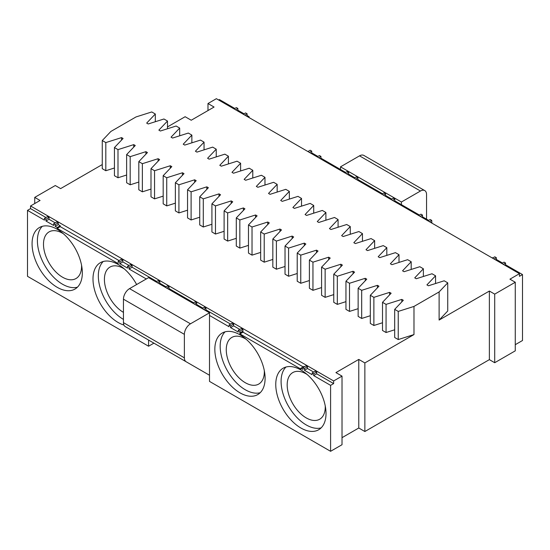 <?xml version="1.0" encoding="UTF-8"?>
<svg xmlns="http://www.w3.org/2000/svg" width="550" height="550" viewBox="0 0 550 550"><rect width="100%" height="100%" fill="white"/><g stroke="black" fill="none" stroke-linecap="round" stroke-linejoin="round"><path stroke-width="0.82" d="M413.978 306.433L413.978 334.572L364.863 362.931L364.863 431.523L489.376 359.638L489.376 291.046L439.113 320.066L447.741 310.977L447.741 282.837L444.187 280.789L428.45 285.773L426.924 284.893L435.559 275.804L432.004 273.756L416.268 278.733L414.741 277.86L423.376 268.771L419.822 266.716L404.078 271.7L402.559 270.82L411.187 261.738L407.632 259.683L391.896 264.667L390.376 263.787L399.004 254.698L395.45 252.649L379.713 257.634L378.187 256.754L386.822 247.665L383.268 245.616L367.524 250.601L366.004 249.721L374.632 240.632L371.078 238.583L355.341 243.561L353.822 242.681L362.45 233.599L358.896 231.543L343.159 236.528L341.632 235.647L350.268 226.559L346.713 224.51L330.976 229.494L329.45 228.614L338.078 219.526L334.524 217.477L318.787 222.461L317.268 221.581L325.896 212.492L322.341 210.444L306.604 215.421L305.078 214.541L313.713 205.459L310.159 203.404L294.422 208.388L292.896 207.508L301.524 198.426L297.976 196.371L282.232 201.355L280.713 200.475L289.341 191.386L285.787 189.337L270.05 194.322L268.524 193.442L277.159 184.353L273.604 182.304L257.868 187.282L256.341 186.409L264.976 177.32L261.422 175.264L245.678 180.249L244.159 179.369L252.787 170.287L249.232 168.231L233.496 173.216L231.976 172.336L240.604 163.247L237.05 161.198L221.313 166.183L219.787 165.303L228.422 156.214L224.867 154.165L209.124 159.149L207.604 158.269L216.232 149.181L212.678 147.125L196.941 152.109L195.422 151.229L204.05 142.147L200.496 140.092L184.759 145.076L183.232 144.196L191.867 135.108L188.313 133.059L172.576 138.043L171.05 137.163L179.678 128.074L176.124 126.026L160.387 131.01L158.868 130.13L167.496 121.041L163.941 118.993L148.204 123.97L146.678 123.09L155.313 114.008L151.759 111.953L136.022 116.937L110.887 131.45L102.259 140.532L105.813 142.588L121.55 137.603L123.076 138.483L114.441 147.565L117.996 149.621L133.733 144.636L135.259 145.516L126.624 154.605L130.178 156.654L145.922 151.669L147.441 152.549L138.813 161.638L142.368 163.687L158.104 158.709L159.624 159.583L150.996 168.671L154.55 170.727L170.287 165.743L171.813 166.623L163.178 175.704L166.733 177.76L182.476 172.776L183.996 173.656L175.368 182.744L178.922 184.793L194.659 179.809L196.178 180.689L187.55 189.778L191.104 191.826L206.841 186.842L208.367 187.722L199.732 196.811L203.287 198.866L219.024 193.882L220.55 194.762L211.922 203.844L215.476 205.899L231.213 200.915L232.732 201.795L224.104 210.884L227.659 212.933L243.396 207.948L244.922 208.828L236.287 217.917L239.841 219.966L255.578 214.981L257.104 215.861L248.476 224.95L252.024 226.999L267.768 222.021L269.287 222.901L260.659 231.983L264.213 234.039L279.95 229.054L281.476 229.934L272.841 239.016L276.396 241.072L292.132 236.087L293.659 236.968L285.024 246.056L288.578 248.105L304.322 243.121L305.841 244.001L297.213 253.089L300.768 255.138L316.504 250.161L318.024 251.034L309.396 260.123L312.95 262.178L328.687 257.194L330.213 258.074L321.578 267.156L325.132 269.211L340.876 264.227L342.396 265.107L333.768 274.196L337.322 276.244L353.059 271.26L354.578 272.14L345.95 281.229L349.504 283.278L365.241 278.3L366.768 279.173L358.132 288.262L361.687 290.317L377.424 285.333L378.95 286.213L370.322 295.295L373.876 297.351L389.613 292.366L391.132 293.246L382.504 302.335L386.059 304.384L401.796 299.399L403.322 300.279L394.687 309.368L398.241 311.417L413.978 306.433L439.113 291.926L439.113 320.066M152.171 342.141A8.614 4.978 120 0 1 152.13 342.121L209.509 375.244L209.509 381.397L330.591 451.309L342.018 444.716L342.018 376.124L333.637 380.957L333.637 383.598L330.591 385.357L330.591 451.309M364.863 431.523L358.772 428.003L342.018 437.676M515.268 344.685L522.5 340.512L522.5 274.56L519.454 276.32L519.454 273.68L509.933 279.173L515.268 282.253L515.268 350.845L494.704 362.718L489.376 359.638M153.917 343.152L148.583 346.225L27.5 276.32L27.5 210.368L30.546 208.608L30.546 205.968L333.637 380.957M489.376 291.046L494.704 294.126L494.704 362.718M167.496 126.906L185.137 116.717L191.228 120.237L214.074 107.044L207.982 103.531L216.363 98.691L519.454 273.68M515.268 282.253L494.704 294.126M413.978 334.572L398.241 339.556L398.241 311.417M342.018 376.124L335.926 372.604L358.772 359.418L364.863 362.931M30.546 205.968L40.068 200.475L34.733 197.395L55.296 185.529L60.624 188.602L102.259 164.567M102.259 140.532L102.259 168.671L105.813 170.727L105.813 142.588M114.441 167.991L105.813 170.727M114.441 147.565L114.441 175.704L117.996 177.76L117.996 149.621M126.624 175.024L117.996 177.76M126.624 154.605L126.624 182.744L130.178 184.793L130.178 156.654M138.813 182.064L130.178 184.793M138.813 161.638L138.813 189.778L142.368 191.826L142.368 163.687M150.996 189.097L142.368 191.826M150.996 168.671L150.996 196.811L154.55 198.866L154.55 170.727M163.178 196.13L154.55 198.866M163.178 175.704L163.178 203.844L166.733 205.899L166.733 177.76M175.368 203.163L166.733 205.899M175.368 182.744L175.368 210.884L178.922 212.933L178.922 184.793M187.55 210.203L178.922 212.933M187.55 189.778L187.55 217.917L191.104 219.966L191.104 191.826M199.732 217.236L191.104 219.966M199.732 196.811L199.732 224.95L203.287 226.999L203.287 198.866M211.922 224.269L203.287 226.999M211.922 203.844L211.922 231.983L215.476 234.039L215.476 205.899M224.104 231.303L215.476 234.039M224.104 210.884L224.104 239.023L227.659 241.072L227.659 212.933M236.287 238.336L227.659 241.072M236.287 217.917L236.287 246.056L239.841 248.105L239.841 219.966M248.476 245.376L239.841 248.105M248.476 224.95L248.476 253.089L252.024 255.138L252.024 226.999M260.659 252.409L252.024 255.138M260.659 231.983L260.659 260.123L264.213 262.178L264.213 234.039M272.841 259.442L264.213 262.178M272.841 239.016L272.841 267.156L276.396 269.211L276.396 241.072M285.024 266.475L276.396 269.211M285.024 246.056L285.024 274.196L288.578 276.244L288.578 248.105M297.213 273.515L288.578 276.244M297.213 253.089L297.213 281.229L300.768 283.278L300.768 255.138M309.396 280.548L300.768 283.278M309.396 260.123L309.396 288.262L312.95 290.317L312.95 262.178M321.578 287.581L312.95 290.317M321.578 267.156L321.578 295.295L325.132 297.351L325.132 269.211M333.768 294.614L325.132 297.351M333.768 274.196L333.768 302.335L337.322 304.384L337.322 276.244M345.95 301.654L337.322 304.384M345.95 281.229L345.95 309.368L349.504 311.417L349.504 283.278M358.132 308.688L349.504 311.417M358.132 288.262L358.132 316.401L361.687 318.457L361.687 290.317M370.322 315.721L361.687 318.457M370.322 295.295L370.322 323.434L373.876 325.49L373.876 297.351M382.504 322.754L373.876 325.49M382.504 302.335L382.504 330.474L386.059 332.523L386.059 304.384M394.687 329.794L386.059 332.523M394.687 309.368L394.687 337.507L398.241 339.556M358.772 359.418L358.772 428.003M209.509 315.452L209.509 312.812L190.472 323.806A8.614 4.978 120 0 0 184.374 334.352L184.374 357.823A8.614 4.978 120 0 0 186.161 361.763L209.509 375.244L209.509 315.452L229.054 326.734L229.054 324.974L232.1 323.214L233.626 324.094L233.626 325.854L239.807 329.423M233.626 325.854L230.574 327.614L230.574 325.854L229.054 324.974M230.574 327.614L238.288 332.062L238.288 330.303L241.333 328.549L242.853 329.423L243.018 332.159L239.972 333.919L239.807 331.183L238.288 330.303M304.425 366.733L303.937 366.451L300.891 368.211L300.891 369.091L239.972 333.919M300.891 368.211L302.899 369.366L302.899 367.613L305.944 365.853L307.471 366.733L307.471 368.486L313.651 372.061M307.471 368.486L304.425 370.246L304.425 368.486L302.899 367.613M304.425 370.246L312.132 374.701L312.132 372.941L315.178 371.181L316.697 372.061L316.697 373.821L333.637 383.598M316.697 373.821L313.651 375.574L313.651 373.821L312.132 372.941M313.651 375.574L330.591 385.357M300.891 369.971A35.537 20.522 -120 0 0 283.119 368.211A35.537 20.522 -120 0 0 283.119 409.248A35.537 20.522 -120 0 0 318.663 429.763A35.537 20.522 -120 0 0 324.108 401.287A35.537 20.522 -120 0 0 300.891 369.971M239.972 334.792A35.537 20.522 -120 0 0 222.2 333.032A35.537 20.522 -120 0 0 222.2 374.076A35.537 20.522 -120 0 0 257.737 394.591A35.537 20.522 -120 0 0 263.189 366.114A35.537 20.522 -120 0 0 239.972 334.792M392.507 200.386L394.79 199.072L394.79 200.826L419.437 215.057M418.674 215.497L420.963 214.177L422.482 215.057L422.482 216.817L428.67 220.385M427.907 220.825L430.189 219.505L431.716 220.385L431.874 223.121M492.037 257.854L493.281 257.696M492.525 258.129L494.808 256.816L496.334 257.696L496.334 259.449L502.514 263.024M501.751 263.464L504.041 262.144L505.56 263.024L505.56 264.784L522.5 274.56M317.137 156.874L319.426 155.554L320.946 156.434L320.946 158.194L345.593 172.425M307.911 151.546L310.193 150.226L311.712 151.106L311.712 152.866L317.9 156.434M243.292 114.242L245.575 112.922L247.101 113.802L247.101 115.562L249.109 116.717L249.109 117.597M234.059 108.914L236.349 107.594L237.868 108.474L237.868 110.227L244.056 113.802M218.646 100.011L219.409 99.571L234.822 108.474M207.982 110.564L207.982 103.531M34.733 197.395L34.733 203.555M148.583 346.225L148.583 340.072L152.13 342.121M129.037 268.991L129.037 267.231L127.517 266.351L130.563 264.591L132.083 265.471L132.083 267.231L129.037 268.991L146.3 278.953M119.811 263.663L119.811 261.903L118.284 261.023L121.33 259.263L122.856 260.143L122.856 261.903L119.811 263.663L127.517 268.111L127.517 266.351M55.193 226.359L55.193 224.599L53.666 223.719L56.719 221.959L58.238 222.839L58.238 224.599L55.193 226.359L57.2 227.514L57.2 228.394L118.126 263.567L118.284 261.023M45.959 221.024L45.959 219.271L44.44 218.391L47.486 216.631L49.005 217.511L49.005 219.271L45.959 221.024L53.666 225.479L53.666 223.719M27.5 210.368L44.44 220.144L44.44 218.391M57.2 229.274A35.537 20.522 60 0 1 80.417 260.59A35.537 20.522 60 0 1 74.972 289.073A35.537 20.522 60 0 1 39.428 268.551A35.537 20.522 60 0 1 39.428 227.514A35.537 20.522 60 0 1 57.2 229.274M123.908 325.043A35.537 20.522 60 0 1 96.174 294.931A35.537 20.522 60 0 1 100.354 262.687A35.537 20.522 60 0 1 118.126 264.447A35.537 20.522 60 0 1 136.641 284.536M155.313 121.722L155.313 114.008M167.496 128.755L167.496 121.041M179.678 135.788L179.678 128.074M191.867 142.828L191.867 135.108M204.05 149.861L204.05 142.147M216.232 156.894L216.232 149.181M228.422 163.928L228.422 156.214M240.604 170.968L240.604 163.247M252.787 178.001L252.787 170.287M264.976 185.034L264.976 177.32M277.159 192.067L277.159 184.353M289.341 199.107L289.341 191.386M301.524 206.14L301.524 198.426M313.713 213.173L313.713 205.459M325.896 220.206L325.896 212.492M338.078 227.246L338.078 219.526M350.268 234.279L350.268 226.559M362.45 241.312L362.45 233.599M374.632 248.346L374.632 240.632M386.822 255.379L386.822 247.665M399.004 262.419L399.004 254.698M411.187 269.452L411.187 261.738M423.376 276.485L423.376 268.771M435.559 283.518L435.559 275.804M439.113 291.926L447.741 282.837M401.796 301.881L401.796 299.399M389.613 294.848L389.613 292.366M377.424 287.815L377.424 285.333M365.241 280.782L365.241 278.3M353.059 273.742L353.059 271.26M340.876 266.709L340.876 264.227M328.687 259.676L328.687 257.194M316.504 252.643L316.504 250.161M304.322 245.603L304.322 243.121M292.132 238.569L292.132 236.087M279.95 231.536L279.95 229.054M267.768 224.503L267.768 222.021M255.578 217.47L255.578 214.981M243.396 210.43L243.396 207.948M231.213 203.397L231.213 200.915M219.024 196.364L219.024 193.882M206.841 189.331L206.841 186.842M194.659 182.291L194.659 179.809M182.476 175.257L182.476 172.776M170.287 168.224L170.287 165.743M158.104 161.191L158.104 158.709M145.922 154.151L145.922 151.669M133.733 147.118L133.733 144.636M121.55 140.085L121.55 137.603M30.546 208.608L45.959 217.511M303.174 366.891L243.018 332.159M202.125 308.55L204.407 307.23L205.934 308.11L205.934 309.87L230.574 324.094M192.892 303.215L195.174 301.902L196.701 302.782L196.701 304.535L202.881 308.11M165.199 287.231L167.482 285.911L169.008 286.791L169.008 288.551L193.655 302.782M155.966 281.903L158.256 280.582L159.775 281.462L159.775 283.222L165.963 286.791M132.083 267.231L156.729 281.462M122.856 261.903L129.037 265.471M58.238 224.599L60.246 225.754L60.246 226.634L119.047 260.583M49.005 219.271L55.193 222.839M313.651 373.821L316.697 372.061M304.425 368.486L307.471 366.733M243.018 331.279L239.972 333.039M242.853 331.183L239.807 332.942M239.807 331.183L242.853 329.423M230.574 325.854L233.626 324.094M205.934 309.87L205.171 310.303M285.986 367.015A35.537 20.522 -120 0 0 288.454 406.168A35.537 20.522 -120 0 0 321.124 427.879M225.067 331.843A35.537 20.522 -120 0 0 227.528 370.996A35.537 20.522 -120 0 0 260.205 392.707M505.56 264.784L504.797 265.217M503.277 264.344L505.56 263.024M496.334 259.449L495.571 259.889M494.044 259.009L496.334 257.696M431.874 222.241L431.118 222.681M431.716 222.145L430.953 222.585M429.433 221.705L431.716 220.385M422.482 216.817L421.726 217.257M420.2 216.377L422.482 215.057M394.79 200.826L394.034 201.266M426.477 219.12A8.614 4.978 120 0 0 426.546 218.006L426.546 194.542A8.614 4.978 120 0 0 424.765 190.596A8.614 4.978 120 0 0 420.454 191.022L401.418 202.015L401.418 204.655M235.586 109.787L237.868 108.474M237.868 110.227L237.105 110.667M244.819 115.122L247.101 113.802M247.101 115.562L246.338 116.002M248.346 117.157L249.109 116.717M309.43 152.426L311.712 151.106M311.712 152.866L310.956 153.306M318.663 157.754L320.946 156.434M320.946 158.194L320.183 158.634M340.491 169.476L340.491 166.843L359.528 155.849L420.454 191.022M424.765 190.596L363.839 155.423A8.614 4.978 120 0 0 359.528 155.849M45.959 219.271L49.005 217.511M55.193 224.599L58.238 222.839M57.2 227.514L60.246 225.754M57.2 228.394L60.246 226.634M119.811 261.903L122.856 260.143M129.037 267.231L132.083 265.471M125.235 326.59L186.161 361.763L125.235 326.59A8.614 4.978 120 0 1 123.454 322.651L123.454 299.179A8.614 4.978 120 0 1 129.546 288.626L148.583 277.64L209.509 312.812M77.433 287.183A35.537 20.522 60 0 1 44.763 265.471A35.537 20.522 60 0 1 42.295 226.325M123.454 319.406A35.537 20.522 60 0 1 101.028 290.531A35.537 20.522 60 0 1 103.221 261.498M123.454 312.373A26.922 15.544 60 0 1 105.861 288.647A26.922 15.544 60 0 1 109.993 267.073A26.922 15.544 60 0 1 123.454 268.407A26.922 15.544 60 0 1 124.348 268.943M246.194 339.288A26.922 15.544 -120 0 0 245.3 338.752A26.922 15.544 -120 0 0 231.839 337.418A26.922 15.544 -120 0 0 231.839 368.507A26.922 15.544 -120 0 0 258.761 384.051A26.922 15.544 -120 0 0 264.316 370.686M344.829 172.865L347.119 171.545L348.638 172.425L348.638 174.185L347.875 174.618M346.356 173.745L348.638 172.425M348.638 174.185L354.826 177.753M354.062 178.193L356.345 176.873L357.871 177.753L357.871 179.513L357.108 179.953M355.582 179.073L357.871 177.753M357.871 179.513L382.518 193.738M381.755 194.178L384.038 192.864L385.564 193.738L385.564 195.498L384.801 195.938M383.274 195.058L385.564 193.738M385.564 195.498L391.744 199.072M390.981 199.512L393.271 198.192L394.79 199.072M203.644 309.43L205.934 308.11M196.701 304.535L195.938 304.975M194.418 304.095L196.701 302.782M169.008 288.551L168.245 288.991M166.726 288.111L169.008 286.791M159.775 283.222L159.019 283.663M157.493 282.782L159.775 281.462M307.113 374.467A26.922 15.544 -120 0 0 306.226 373.924A26.922 15.544 -120 0 0 292.758 372.591A26.922 15.544 -120 0 0 292.758 403.679A26.922 15.544 -120 0 0 319.688 419.224A26.922 15.544 -120 0 0 325.243 405.859M340.491 166.843L401.418 202.015M81.551 265.169A26.922 15.544 60 0 1 75.996 278.534A26.922 15.544 60 0 1 49.067 262.989A26.922 15.544 60 0 1 49.067 231.901A26.922 15.544 60 0 1 62.528 233.234A26.922 15.544 60 0 1 63.422 233.771M123.454 322.651L184.374 357.823M129.546 288.626L190.472 323.806M123.454 299.179L184.374 334.352"/></g></svg>
